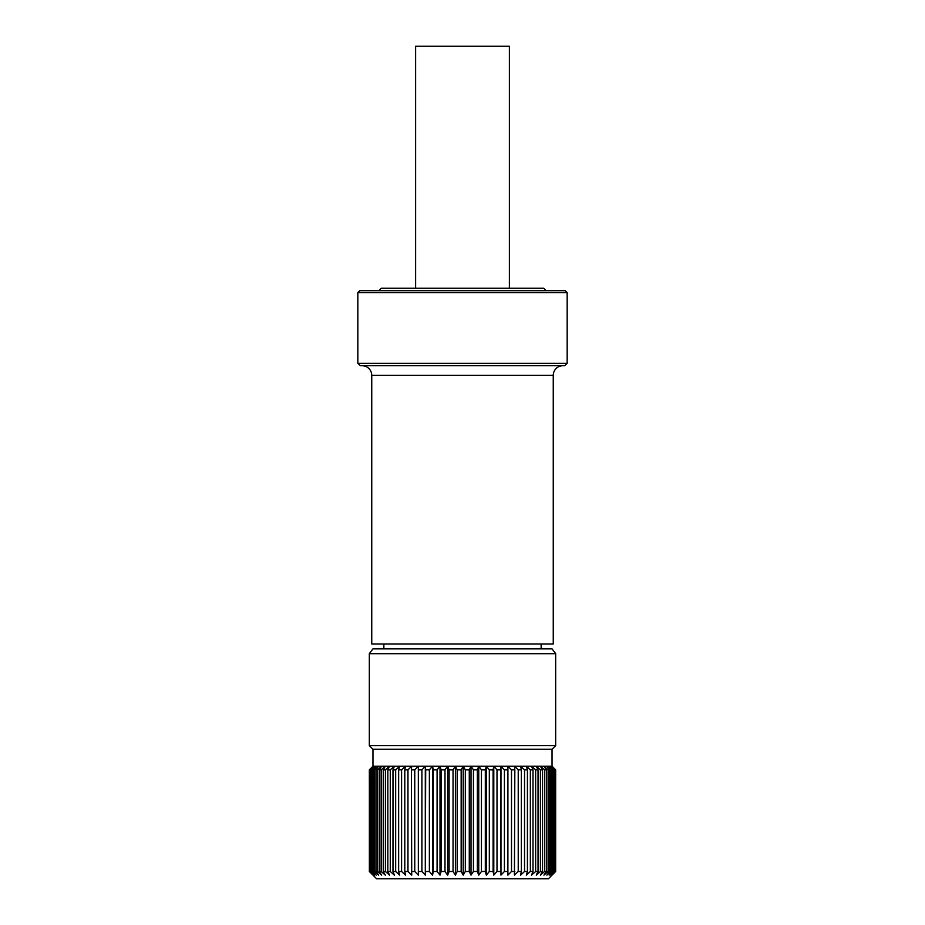 <?xml version="1.0" encoding="UTF-8"?>
<svg xmlns="http://www.w3.org/2000/svg" width="925" height="925" viewBox="0 0 925 925"><rect width="100%" height="100%" fill="white"/><g stroke="black" fill="none" stroke-linecap="round" stroke-linejoin="round"><path stroke-width="1.39" d="M553.289 873.871L548.409 878.75L376.591 878.75L369.376 871.489L369.376 769.843L369.572 871.489L373.365 875.119L369.965 871.489L369.965 769.843L370.52 871.489L374.44 875.119L371.272 871.489L371.272 769.843L372.162 769.843L372.162 871.489L376.197 875.119L373.272 871.489L373.272 769.843L374.498 769.843L374.498 871.489L378.603 875.119L375.955 871.489L375.955 769.843L377.493 769.843L377.493 871.489L381.643 875.119L379.285 871.489L379.285 769.843L381.146 769.843L381.146 871.489L385.309 875.119L383.262 871.489L383.262 769.843L385.413 769.843L385.413 871.489L389.564 875.119L387.829 871.489L387.829 769.843L390.269 769.843L390.269 871.489L394.362 875.119L392.975 871.489L392.975 769.843L395.669 769.843L395.669 871.489L399.692 875.119L398.64 871.489L398.64 769.843L401.589 769.843L401.589 871.489L405.485 875.119L404.792 871.489L404.792 769.843L407.96 769.843L407.96 871.489L411.717 875.119L411.394 769.843L414.758 769.843L414.758 871.489L418.343 875.119L418.377 769.843L421.904 769.843L421.904 871.489L425.303 875.119L425.697 769.843L429.373 769.843L429.373 871.489L432.542 875.119L433.293 871.489L433.293 769.843L437.086 769.843L437.086 871.489L440.011 875.119L441.121 871.489L441.121 769.843L444.994 769.843L444.994 871.489L447.654 875.119L449.099 871.489L449.099 769.843L453.042 769.843L453.042 871.489L455.401 875.119L457.193 871.489L457.193 769.843L461.159 769.843L461.159 871.489L463.205 875.119L465.321 871.489L465.321 769.843L469.276 769.843L469.276 871.489L471.01 875.119L473.427 871.489L473.427 769.843L477.358 769.843L477.358 871.489L478.745 875.119L481.451 871.489L481.451 769.843L485.313 769.843L485.313 871.489L486.353 875.119L489.325 871.489L489.325 769.843L493.094 769.843L493.094 871.489L493.788 875.119L497.002 871.489L497.002 769.843L500.656 769.843L500.98 875.119L504.414 871.489L504.414 769.843L507.917 769.843L507.883 875.119L511.502 871.489L511.502 769.843L514.832 769.843L514.439 875.119L518.231 871.489L521.353 871.489L520.602 875.119L524.521 871.489L527.423 871.489L526.313 875.119L530.349 871.489L532.997 871.489L531.551 875.119L535.656 871.489L538.038 871.489L536.257 875.119L540.408 871.489L542.512 871.489L540.397 875.119L544.559 871.489L546.363 871.489L543.946 875.119L548.097 871.489L549.589 871.489L546.883 875.119L550.976 871.489L552.144 871.489L549.173 875.119L553.185 871.489L554.017 871.489L550.803 875.119L555.185 871.489L551.762 875.119L555.659 871.489L552.04 875.119M369.965 769.843L373.365 766.212L369.341 769.843L372.96 766.212L372.96 749.273L552.04 749.273L555.671 745.643L555.671 653.686L369.329 653.686L372.96 648.841L552.04 648.841L555.671 653.686M369.572 769.843L373.365 766.212L552.04 766.212L555.659 769.843L555.659 871.489M372.96 749.273L369.329 745.643L555.671 745.643M511.502 871.489L514.832 871.489M504.414 871.489L507.917 871.489M497.002 871.489L500.656 871.489M489.325 871.489L493.094 871.489M481.451 871.489L485.313 871.489M473.427 871.489L477.358 871.489M465.321 871.489L469.276 871.489M457.193 871.489L461.159 871.489M449.099 871.489L453.042 871.489M441.121 871.489L444.994 871.489M433.293 871.489L437.086 871.489M425.697 871.489L429.373 871.489M418.377 871.489L421.904 871.489M411.394 871.489L414.758 871.489M404.792 871.489L407.96 871.489M398.64 871.489L401.589 871.489M392.975 871.489L395.669 871.489M387.829 871.489L390.269 871.489M383.262 871.489L385.413 871.489M379.285 871.489L381.146 871.489M375.955 871.489L377.493 871.489M373.272 871.489L374.498 871.489M371.272 871.489L372.162 871.489M369.341 769.843L369.572 871.489M555.52 871.489L555.659 769.843M554.699 871.489L554.699 769.843L555.185 871.489M553.185 871.489L553.185 769.843L554.017 769.843L554.017 871.489M553.185 769.843L549.173 766.212L552.144 769.843L552.144 871.489M554.699 769.843L550.803 766.212L554.017 769.843M555.52 769.843L551.762 766.212L555.185 769.843M369.341 871.489L371.711 873.871M371.272 769.843L374.44 766.212L370.52 769.843M373.272 769.843L376.197 766.212L372.162 769.843M375.955 769.843L378.603 766.212L374.498 769.843M379.285 769.843L381.643 766.212L377.493 769.843M383.262 769.843L385.309 766.212L381.146 769.843M387.829 769.843L389.564 766.212L385.413 769.843M392.975 769.843L394.362 766.212L390.269 769.843M398.64 769.843L399.692 766.212L395.669 769.843M404.792 769.843L405.485 766.212L401.589 769.843M411.394 769.843L411.717 766.212L407.96 769.843M418.377 769.843L418.343 766.212L414.758 769.843M418.343 766.212L418.343 875.119M425.697 769.843L425.303 766.212L421.904 769.843M425.303 766.212L425.303 875.119M433.293 769.843L432.542 766.212L429.373 769.843M432.542 766.212L432.542 875.119M441.121 769.843L440.011 766.212L437.086 769.843M440.011 766.212L440.011 875.119M449.099 769.843L447.654 766.212L444.994 769.843M447.654 766.212L447.654 875.119M457.193 769.843L455.401 766.212L453.042 769.843M455.401 766.212L455.401 875.119M465.321 769.843L463.205 766.212L461.159 769.843M463.205 766.212L463.205 875.119M473.427 769.843L471.01 766.212L469.276 769.843M471.01 766.212L471.01 875.119M481.451 769.843L478.745 766.212L477.358 769.843M478.745 766.212L478.745 875.119M489.325 769.843L486.353 766.212L485.313 769.843M486.353 766.212L486.353 875.119M497.002 769.843L493.788 766.212L493.094 769.843M493.788 766.212L493.788 875.119M504.414 769.843L500.98 766.212L500.656 769.843M500.98 766.212L500.98 875.119M511.502 769.843L507.883 766.212L507.917 769.843M518.231 871.489L518.231 769.843L514.439 766.212L514.832 769.843M518.231 769.843L521.353 769.843L521.353 871.489M524.521 871.489L524.521 769.843L520.602 766.212L521.353 769.843M548.097 871.489L548.097 769.843L549.589 769.843L549.589 871.489M550.976 871.489L550.976 769.843L546.883 766.212L549.589 769.843M548.097 769.843L543.946 766.212L546.363 769.843L546.363 871.489M544.559 871.489L544.559 769.843L546.363 769.843M544.559 769.843L540.397 766.212L542.512 769.843L542.512 871.489M540.408 871.489L540.408 769.843L542.512 769.843M540.408 769.843L536.257 766.212L538.038 769.843L538.038 871.489M535.656 871.489L535.656 769.843L538.038 769.843M535.656 769.843L531.551 766.212L532.997 769.843L532.997 871.489M530.349 871.489L530.349 769.843L532.997 769.843M530.349 769.843L526.313 766.212L527.423 769.843L527.423 871.489M524.521 769.843L527.423 769.843M550.976 769.843L552.144 769.843M546.143 290.681L543.727 288.253L381.273 288.253L378.857 290.681M509.386 288.253L509.386 46.25L415.614 46.25L415.614 288.253M567.164 292.612L565.233 290.681L359.767 290.681L357.836 292.612L357.836 363.282L567.164 363.282L567.164 292.612L357.836 292.612M567.164 363.282L564.747 365.699L360.253 365.699L357.836 363.282M553.254 375.377L371.746 375.377L371.746 644.008L553.254 644.008L553.254 375.377A9.678 9.678 0 0 1 562.932 365.699M371.746 375.377A9.678 9.678 0 0 0 362.068 365.699M383.852 644.008L383.852 648.841M541.148 644.008L541.148 648.841M553.289 767.461L552.04 766.212L552.04 749.273M369.329 745.643L369.329 653.686M372.96 766.212L371.711 767.461"/></g></svg>
